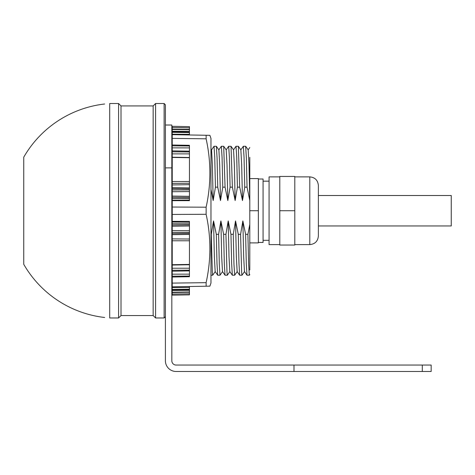 <?xml version="1.0" encoding="UTF-8"?>
<svg xmlns="http://www.w3.org/2000/svg" width="475" height="475" viewBox="0 0 475 475"><rect width="100%" height="100%" fill="white"/><g stroke="black" fill="none" stroke-linecap="round" stroke-linejoin="round"><path stroke-width="0.71" d="M293.995 371.486L293.995 365.055L431.169 365.055L431.169 371.486L176.112 371.486A10.717 10.717 0 0 1 165.401 360.768L165.401 167.877L171.831 167.877L171.831 125.014L165.401 125.014M171.831 167.877L171.831 360.768A4.287 4.287 0 0 0 176.112 365.055L293.995 365.055M309.795 176.878C315.002 177.383 317.864 180.245 318.369 185.452L318.369 236.033C317.858 241.241 315.002 244.097 309.795 244.601L309.795 176.878L294.797 176.878M318.369 225.958L451.25 225.958L451.25 195.522L318.369 195.522L318.369 210.74M294.797 176.451L294.797 245.035L279.793 245.035L279.793 176.451L294.797 176.451M294.797 210.74L279.793 210.74M279.793 244.601L269.076 244.601L269.076 176.878L279.793 176.878M258.358 179.022L263.073 179.022L263.073 242.458L258.358 242.458M249.791 178.594L258.358 178.594L258.358 242.891L249.791 242.891M258.358 210.74L249.791 210.74L249.791 157.332M172.229 283.1L206.108 282.667A208.424 180.47 178 0 0 206.108 214.29L172.229 214.445L172.229 207.035L206.108 207.195A208.424 180.47 2 0 0 206.108 138.813L172.229 138.379L172.229 134.674L209.879 135.327A222.912 222.912 0 0 1 210.971 138.445L210.971 283.035A222.912 222.912 0 0 1 209.879 286.152L172.229 286.811L172.229 265.05L172.229 268.221L189.454 268.221L189.454 276.717L172.229 277.026M172.229 221.362L172.229 265.05L189.454 264.741L189.454 221.386L172.229 221.362L172.229 214.445M172.229 144.994L172.229 147.868L189.454 147.897L189.454 145.303L172.229 144.994L172.229 138.379M189.454 147.897L189.454 200.652L172.229 200.676L172.229 207.035M206.108 286.217A204.511 102.244 178.8 0 0 206.108 282.667M206.108 214.29A204.511 204.482 90 0 0 206.108 207.195M206.108 138.813A204.511 102.244 1.2 0 0 206.108 135.262M172.229 294.078L172.229 295.153L189.454 294.856L189.454 293.799L172.229 294.078L172.229 286.811M172.229 147.868L172.229 200.676M172.229 131.266L189.454 131.409L189.454 126.629L172.229 126.326L172.229 134.674M189.454 286.508L189.454 293.799M189.454 292.262L186.23 292.291M189.454 292.232L172.229 292.553M189.454 291.959L172.229 292.22M189.454 290.308L172.229 290.457M189.454 289.608L172.229 289.934M189.454 289.228L172.229 289.465M189.454 287.482L172.229 287.607M189.454 131.409L189.454 132.567L172.229 132.329M189.454 132.175L172.229 131.848M189.454 129.746L172.229 129.491M189.454 129.467L172.229 129.141M189.454 129.372L178.695 129.265M189.454 127.817L172.229 127.543M189.454 132.567L189.454 134.318L172.229 134.199M189.454 134.318L189.454 134.971M189.454 198.538L172.229 198.615M189.454 197.475L172.229 197.309M189.454 196.329L172.229 196.086M189.454 191.573L172.229 191.728M189.454 189.911L172.229 189.953M189.454 188.866L172.229 188.67M189.454 187.886L172.229 187.625M189.454 184.662A41247.058 4435.865 -1 0 1 172.229 184.941L189.454 184.662M189.454 183.261L172.229 183.386M189.454 181.503L172.229 181.515M189.454 157.724L172.229 157.439M189.454 157.498L172.229 157.201M189.454 153.87L172.229 153.876M189.454 151.952L172.229 151.828M189.454 151.187L172.229 150.89M189.454 151.163L172.229 150.866M189.454 145.985L172.229 145.831M189.454 200.094L172.229 200.278M189.454 264.735L189.454 268.221M189.454 222.223L172.229 222.045M189.454 223.79L172.229 223.719M189.454 224.853L172.229 225.025M189.454 225.987L172.229 226.231M189.454 230.731L172.229 230.583M189.454 232.406L172.229 232.364M189.454 233.445L172.229 233.647M189.454 234.407L172.229 234.674M189.454 239.02L172.229 238.895M189.454 240.783L172.229 240.777M189.454 264.427L172.229 264.712M189.454 264.628L172.229 264.925M189.454 276.04L172.229 276.195M189.454 274.134L172.229 274.164M189.454 270.904L172.229 271.201L189.454 270.898M189.454 270.138L172.229 270.269M109.701 317.965L109.701 103.514L118.59 103.514L118.59 317.965L109.701 317.965M245.652 146.264L246.365 157.902L247.042 187.162L249.791 200.444L249.791 269.966L249.791 210.74M249.791 224.342L247.908 234.317L248.615 264.035L249.316 275.215L246.988 275.197L246.299 263.589L245.617 234.323L242.862 220.922L240.588 234.317L241.644 272.353L241.989 275.215L244.53 271.587M249.791 200.444L248.995 164.457L248.193 149.892L245.682 146.282M249.785 199.435L249.791 164.018M240.807 149.892L243.348 146.264L244.055 157.439L244.75 187.162L247.042 187.162M242.482 200.557L241.68 164.92L240.867 149.892L238.355 146.282L239.715 187.162L242.476 200.557L244.75 187.162M233.48 149.892L236.022 146.264L238.355 146.282M236.022 146.264L236.728 157.439L237.423 187.162L239.715 187.162M235.149 200.557L234.353 164.92L233.54 149.892L231.028 146.282L232.388 187.162L235.149 200.557L237.423 187.162M218.827 149.892L221.368 146.264L223.701 146.282L225.061 187.162L227.822 200.557L230.096 187.162L229.401 157.439L228.695 146.264L231.028 146.282M230.096 187.162L232.388 187.162M227.822 200.557L227.026 164.92L226.213 149.892L223.701 146.282M221.368 146.264L222.074 157.439L222.769 187.162L225.061 187.162M220.495 200.557L219.699 164.92L218.886 149.892L216.368 146.282L217.057 157.89L217.734 187.162L220.495 200.557L222.769 187.162M211.5 149.892L214.041 146.264L216.374 146.282M214.041 146.264L214.748 157.439L215.436 187.162L217.734 187.162M210.971 189.317L213.168 200.557L212.373 164.92L211.559 149.892L210.971 149.049M213.168 200.557L215.436 187.162M227.329 275.215L225.031 275.215L222.49 271.587L221.683 256.648L220.881 220.922L218.607 234.317L219.302 264.023L220.008 275.215L217.704 275.215L215.163 271.587L214.356 256.648L213.554 220.922L211.28 234.317L212.331 272.353L212.681 275.215L215.223 271.587M211.28 234.323L210.971 234.323M217.681 275.197L216.992 263.589L216.309 234.323L213.554 220.922M220.008 275.215L222.549 271.587M218.607 234.323L216.309 234.323M225.007 275.197L224.319 263.589L223.636 234.323L220.881 220.922M241.983 275.215L239.685 275.215L237.144 271.587L236.336 256.648L235.535 220.922L233.261 234.317L233.955 264.023L234.662 275.215L232.358 275.215L229.817 271.587L229.009 256.648L228.208 220.922L225.934 234.317L226.991 272.353L227.335 275.215L229.876 271.587M225.934 234.323L223.636 234.323M232.334 275.197L231.646 263.589L230.963 234.323L228.208 220.922M234.662 275.215L237.203 271.587M233.261 234.323L230.963 234.323M239.661 275.197L238.973 263.589L238.29 234.323L235.535 220.922M240.588 234.323L238.29 234.323M246.988 275.197L244.471 271.587L243.663 256.648L242.862 220.922M247.908 234.323L245.617 234.323M171.831 187.162L172.229 187.162M172.229 234.323L171.831 234.323M165.401 104.797L165.401 316.683L164.118 317.965L164.118 103.514L165.401 104.797M153.164 105.931L153.164 315.548L121.006 315.548L121.006 105.931L153.164 105.931L155.58 103.514L155.58 317.965L164.118 317.965M104.643 317.484A107.445 107.445 0 0 1 23.75 264.308L23.75 157.172A107.445 107.445 0 0 1 104.643 104.001M422.299 371.486L422.299 365.055M309.795 244.601L294.797 244.601M269.076 181.165L263.073 181.165M269.076 240.314L263.073 240.314M249.791 274.556L249.339 275.197M248.134 149.892L249.791 147.517M243.348 146.264L245.646 146.264M228.671 146.282L226.153 149.892M210.971 275.215L212.675 275.215M171.831 146.264L172.229 146.264M171.831 275.215L172.229 275.215M155.58 103.514L164.118 103.514M153.164 315.548L155.58 317.965M121.006 105.931L118.59 103.514M121.006 315.548L118.59 317.965"/></g></svg>
